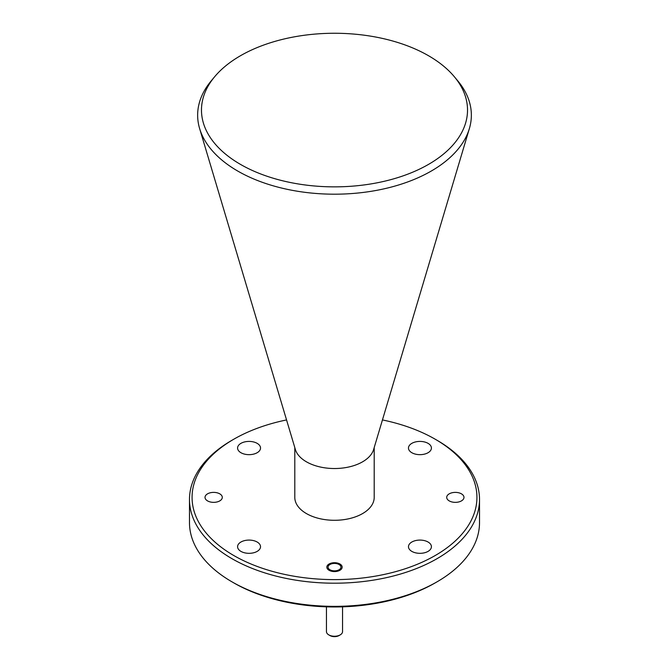 <?xml version="1.0" encoding="UTF-8"?>
<svg xmlns="http://www.w3.org/2000/svg" width="669" height="669" viewBox="0 0 669 669"><rect width="100%" height="100%" fill="white"/><g stroke="black" fill="none" stroke-linecap="round" stroke-linejoin="round"><path stroke-width="1" d="M240.439 164.365A133.022 76.801 0 0 0 411.443 172.711A133.022 76.801 0 0 0 454.385 76.784A133.022 76.801 0 0 0 428.561 55.753A133.022 76.801 0 0 0 214.615 76.784A133.022 76.801 0 0 0 240.439 164.365M454.385 76.784L457.847 80.941A136.861 79.017 180 0 1 469.37 128.59A136.861 79.017 180 0 1 375.911 190.489A136.861 79.017 180 0 1 237.729 171.047A136.861 79.017 180 0 1 199.63 128.59A136.861 79.017 180 0 1 211.153 80.941L214.615 76.784M437.041 581.829L435.218 582.883A142.438 82.237 180 0 1 233.782 582.883L231.959 581.829A145.014 83.725 0 0 0 437.041 581.829A145.014 83.725 0 0 0 479.514 522.631L479.514 499.475A145.014 83.725 180 0 1 389.994 576.829A145.014 83.725 180 0 1 231.959 558.674A145.014 83.725 180 0 1 189.486 499.475A145.014 83.725 180 0 1 231.959 440.277L233.782 439.224A142.438 82.237 0 0 0 233.782 555.521A142.438 82.237 0 0 0 435.218 555.521A142.438 82.237 0 0 0 435.218 439.224L437.041 440.277A145.014 83.725 180 0 1 479.514 499.475M329.073 570.272A7.668 4.432 180 0 1 326.832 567.136A7.668 4.432 180 0 1 331.565 563.047A7.668 4.432 180 0 1 339.927 564.009A7.668 4.432 180 0 1 342.168 567.136A7.668 4.432 180 0 1 337.435 571.234A7.668 4.432 180 0 1 329.073 570.272M449.234 500.897A8.638 4.984 180 0 1 446.708 497.368A8.638 4.984 180 0 1 452.043 492.76A8.638 4.984 180 0 1 461.451 493.847A8.638 4.984 180 0 1 463.977 497.368A8.638 4.984 180 0 1 458.65 501.976A8.638 4.984 180 0 1 449.234 500.897M207.549 500.897A8.638 4.984 180 0 1 205.023 497.368A8.638 4.984 180 0 1 210.35 492.76A8.638 4.984 180 0 1 219.767 493.847A8.638 4.984 180 0 1 222.292 497.368A8.638 4.984 180 0 1 216.957 501.976A8.638 4.984 180 0 1 207.549 500.897M294.795 447.569L294.795 497.368A39.705 22.922 0 0 0 306.427 513.575A39.705 22.922 0 0 0 349.695 518.55A39.705 22.922 0 0 0 374.205 497.368L374.205 447.569M199.63 128.59L295.372 449.493A39.705 22.922 0 0 0 306.427 461.811A39.705 22.922 0 0 0 346.517 467.455A39.705 22.922 0 0 0 373.628 449.493L469.37 128.59M411.836 551.39A11.473 6.623 180 0 1 408.475 546.707A11.473 6.623 180 0 1 415.558 540.585A11.473 6.623 180 0 1 428.06 542.024A11.473 6.623 180 0 1 431.421 546.707A11.473 6.623 180 0 1 424.338 552.82A11.473 6.623 180 0 1 411.836 551.39M411.836 452.721A11.473 6.623 180 0 1 408.475 448.038A11.473 6.623 180 0 1 415.558 441.916A11.473 6.623 180 0 1 428.06 443.355A11.473 6.623 180 0 1 431.421 448.038A11.473 6.623 180 0 1 424.338 454.159A11.473 6.623 180 0 1 411.836 452.721M240.94 452.721A11.473 6.623 180 0 1 237.579 448.038A11.473 6.623 180 0 1 244.662 441.916A11.473 6.623 180 0 1 257.164 443.355A11.473 6.623 180 0 1 260.525 448.038A11.473 6.623 180 0 1 253.442 454.159A11.473 6.623 180 0 1 240.94 452.721M240.94 551.39A11.473 6.623 180 0 1 237.579 546.707A11.473 6.623 180 0 1 244.662 540.585A11.473 6.623 180 0 1 257.164 542.024A11.473 6.623 180 0 1 260.525 546.707A11.473 6.623 180 0 1 253.442 552.82A11.473 6.623 180 0 1 240.94 551.39M233.782 582.883L231.959 581.829A145.014 83.725 0 0 1 189.486 522.631L189.486 499.475M437.041 440.277L435.218 439.224A142.438 82.237 0 0 0 382.442 419.931M286.558 419.931A142.438 82.237 0 0 0 233.782 439.224M340.195 634.889L339.058 635.55A6.447 3.721 180 0 1 329.942 635.55L328.805 634.889A8.053 4.65 0 0 0 340.195 634.889A8.053 4.65 0 0 0 342.553 631.603L342.553 606.833M329.942 569.771A6.447 3.721 0 0 0 339.058 569.771A6.447 3.721 0 0 0 339.058 564.511L339.927 565.004L339.058 564.511A6.447 3.721 0 0 0 329.942 564.511A6.447 3.721 0 0 0 329.942 569.771M326.447 606.833L326.447 631.603A8.053 4.65 0 0 0 328.805 634.889L329.942 635.55M329.942 564.511L328.805 565.163"/></g></svg>
